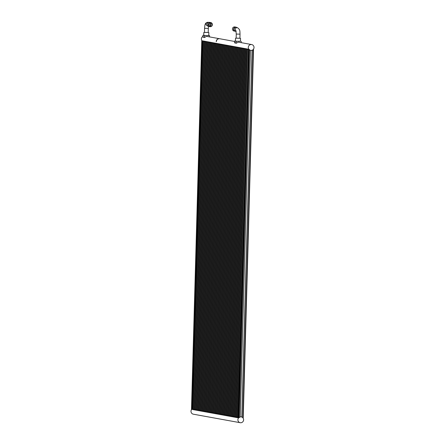 <?xml version="1.0" encoding="UTF-8"?>
<svg xmlns="http://www.w3.org/2000/svg" width="445" height="445" viewBox="0 0 445 445"><rect width="100%" height="100%" fill="white"/><g stroke="black" fill="none" stroke-linecap="round" stroke-linejoin="round"><path stroke-width="0.67" d="M248.449 49.134L248.755 49.595L248.449 49.134L238.147 417.916L238.514 417.983L248.944 49.223L248.449 49.134L238.136 417.894L238.476 417.432M248.816 49.2A2.959 2.859 -79.7 0 1 251.681 44.556A2.959 2.859 -79.7 0 1 251.069 50.424A2.959 2.859 -79.7 0 1 250.457 50.341L250.624 50.38M202.275 40.751L202.803 41.252L192.529 409.089L191.973 409.528L202.275 40.751L201.913 40.684A2.959 2.859 -79.7 0 1 202.892 36.368M192.835 409.684L203.003 40.879L192.835 409.684A2.959 2.859 -79.7 0 1 193.469 409.072M203.732 41.541A2.959 2.859 -79.7 0 1 203.131 40.907M193.575 409.823L203.749 41.018L193.575 409.823A2.959 2.859 -79.7 0 1 194.209 409.205M204.478 41.674A2.959 2.859 -79.7 0 1 203.877 41.04M194.32 409.956L204.489 41.151L194.32 409.956A2.959 2.859 -79.7 0 1 194.955 409.339M205.217 41.808A2.959 2.859 -79.7 0 1 204.622 41.174M195.06 410.09L205.234 41.285L195.06 410.09A2.959 2.859 -79.7 0 1 195.694 409.478M205.963 41.947A2.959 2.859 -79.7 0 1 205.362 41.307M195.806 410.229L205.979 41.418L195.806 410.229A2.959 2.859 -79.7 0 1 196.44 409.611M206.708 42.08A2.959 2.859 -79.7 0 1 206.107 41.446M196.551 410.362L206.719 41.557L196.551 410.362A2.959 2.859 -79.7 0 1 197.185 409.745M207.448 42.214A2.959 2.859 -79.7 0 1 206.847 41.58M197.291 410.496L207.465 41.691L197.291 410.496A2.959 2.859 -79.7 0 1 197.925 409.878M208.193 42.347A2.959 2.859 -79.7 0 1 207.593 41.713M198.036 410.629L208.204 41.824L198.036 410.629A2.959 2.859 -79.7 0 1 198.67 410.017M208.933 42.486A2.959 2.859 -79.7 0 1 208.338 41.847M198.776 410.768L208.95 41.958L198.776 410.768A2.959 2.859 -79.7 0 1 199.41 410.151M209.678 42.62A2.959 2.859 -79.7 0 1 209.078 41.986M199.521 410.902L209.695 42.097L199.521 410.902A2.959 2.859 -79.7 0 1 200.155 410.284M210.424 42.753A2.959 2.859 -79.7 0 1 209.823 42.119M200.267 411.035L210.435 42.23L200.267 411.035A2.959 2.859 -79.7 0 1 200.901 410.424M211.164 42.887A2.959 2.859 -79.7 0 1 210.563 42.253M201.007 411.169L211.18 42.364L201.007 411.169A2.959 2.859 -79.7 0 1 201.641 410.557M211.909 43.026A2.959 2.859 -79.7 0 1 211.308 42.386M201.752 411.308L211.92 42.498L201.752 411.308A2.959 2.859 -79.7 0 1 202.386 410.691M212.649 43.159A2.959 2.859 -79.7 0 1 212.054 42.525M202.492 411.441L212.666 42.637L202.492 411.441A2.959 2.859 -79.7 0 1 203.126 410.824M213.394 43.293A2.959 2.859 -79.7 0 1 212.793 42.659M203.237 411.575L213.411 42.77L203.237 411.575A2.959 2.859 -79.7 0 1 203.871 410.963M214.14 43.432A2.959 2.859 -79.7 0 1 213.539 42.792M203.982 411.708L214.151 42.904L203.982 411.708A2.959 2.859 -79.7 0 1 204.617 411.097M214.879 43.566A2.959 2.859 -79.7 0 1 214.279 42.926M204.722 411.848L214.896 43.043L204.722 411.848A2.959 2.859 -79.7 0 1 205.356 411.23M215.625 43.699A2.959 2.859 -79.7 0 1 215.024 43.065M205.468 411.981L215.636 43.176L205.468 411.981A2.959 2.859 -79.7 0 1 206.102 411.364M216.365 43.833A2.959 2.859 -79.7 0 1 215.769 43.198M206.207 412.115L216.381 43.31L206.207 412.115A2.959 2.859 -79.7 0 1 206.842 411.503M217.11 43.972A2.959 2.859 -79.7 0 1 216.509 43.332M206.953 412.248L217.127 43.443L206.953 412.248A2.959 2.859 -79.7 0 1 207.587 411.636M217.855 44.105A2.959 2.859 -79.7 0 1 217.255 43.471M207.698 412.387L217.866 43.582L207.698 412.387A2.959 2.859 -79.7 0 1 208.332 411.77M218.595 44.239A2.959 2.859 -79.7 0 1 217.994 43.604M208.438 412.521L218.612 43.716L208.438 412.521A2.959 2.859 -79.7 0 1 209.072 411.903M219.34 44.372A2.959 2.859 -79.7 0 1 218.74 43.738M209.183 412.654L219.352 43.849L209.183 412.654A2.959 2.859 -79.7 0 1 209.817 412.042M220.08 44.511A2.959 2.859 -79.7 0 1 219.485 43.871M209.923 412.793L220.097 43.983L209.923 412.793A2.959 2.859 -79.7 0 1 210.557 412.176M220.826 44.645A2.959 2.859 -79.7 0 1 220.225 44.011M210.669 412.927L220.842 44.122L210.669 412.927A2.959 2.859 -79.7 0 1 211.303 412.309M221.571 44.778A2.959 2.859 -79.7 0 1 220.97 44.144M211.414 413.06L221.582 44.255L211.414 413.06A2.959 2.859 -79.7 0 1 212.048 412.448M222.311 44.912A2.959 2.859 -79.7 0 1 221.71 44.277M212.154 413.194L222.328 44.389L212.154 413.194A2.959 2.859 -79.7 0 1 212.788 412.582M223.056 45.051A2.959 2.859 -79.7 0 1 222.456 44.411M212.899 413.333L223.067 44.522L212.899 413.333A2.959 2.859 -79.7 0 1 213.533 412.715M223.796 45.184A2.959 2.859 -79.7 0 1 223.201 44.55M213.639 413.466L223.813 44.661L213.639 413.466A2.959 2.859 -79.7 0 1 214.273 412.849M224.541 45.318A2.959 2.859 -79.7 0 1 223.941 44.684M214.384 413.6L224.558 44.795L214.384 413.6A2.959 2.859 -79.7 0 1 215.018 412.988M225.287 45.457A2.959 2.859 -79.7 0 1 224.686 44.817M215.13 413.733L225.298 44.928L215.13 413.733A2.959 2.859 -79.7 0 1 215.764 413.121M226.027 45.59A2.959 2.859 -79.7 0 1 225.426 44.951M215.869 413.872L226.043 45.067L215.869 413.872A2.959 2.859 -79.7 0 1 216.504 413.255M226.772 45.724A2.959 2.859 -79.7 0 1 226.171 45.09M216.615 414.006L226.783 45.201L216.615 414.006A2.959 2.859 -79.7 0 1 217.249 413.388M227.512 45.857A2.959 2.859 -79.7 0 1 226.917 45.223M217.355 414.139L227.529 45.334L217.355 414.139A2.959 2.859 -79.7 0 1 217.989 413.527M228.257 45.996A2.959 2.859 -79.7 0 1 227.656 45.357M218.1 414.273L228.274 45.468L218.1 414.273A2.959 2.859 -79.7 0 1 218.734 413.661M229.003 46.13A2.959 2.859 -79.7 0 1 228.402 45.496M218.845 414.412L229.014 45.607L218.845 414.412A2.959 2.859 -79.7 0 1 219.48 413.794M229.742 46.263A2.959 2.859 -79.7 0 1 229.142 45.629M219.585 414.545L229.759 45.74L219.585 414.545A2.959 2.859 -79.7 0 1 220.219 413.928M230.488 46.397A2.959 2.859 -79.7 0 1 229.887 45.763M220.331 414.679L230.499 45.874L220.331 414.679A2.959 2.859 -79.7 0 1 220.965 414.067M231.228 46.536A2.959 2.859 -79.7 0 1 230.632 45.896M221.07 414.818L231.244 46.007L221.07 414.818A2.959 2.859 -79.7 0 1 221.705 414.2M231.973 46.669A2.959 2.859 -79.7 0 1 231.372 46.035M221.816 414.951L231.99 46.146L221.816 414.951A2.959 2.859 -79.7 0 1 222.45 414.334M232.718 46.803A2.959 2.859 -79.7 0 1 232.118 46.169M222.561 415.085L232.729 46.28L222.561 415.085A2.959 2.859 -79.7 0 1 223.195 414.473M233.458 46.936A2.959 2.859 -79.7 0 1 232.857 46.302M223.301 415.218L233.475 46.413L223.301 415.218A2.959 2.859 -79.7 0 1 223.935 414.607M234.204 47.075A2.959 2.859 -79.7 0 1 233.603 46.436M224.046 415.357L234.215 46.547L224.046 415.357A2.959 2.859 -79.7 0 1 224.681 414.74M234.943 47.209A2.959 2.859 -79.7 0 1 234.348 46.575M224.786 415.491L234.96 46.686L224.786 415.491A2.959 2.859 -79.7 0 1 225.42 414.874M235.689 47.342A2.959 2.859 -79.7 0 1 235.088 46.708M225.532 415.624L235.705 46.82L225.532 415.624A2.959 2.859 -79.7 0 1 226.166 415.013M236.434 47.482A2.959 2.859 -79.7 0 1 235.833 46.842M226.277 415.758L236.445 46.953L226.277 415.758A2.959 2.859 -79.7 0 1 226.911 415.146M237.174 47.615A2.959 2.859 -79.7 0 1 236.573 46.975M227.017 415.897L237.191 47.092L227.017 415.897A2.959 2.859 -79.7 0 1 227.651 415.28M237.919 47.749A2.959 2.859 -79.7 0 1 237.319 47.114M227.762 416.031L237.93 47.226L227.762 416.031A2.959 2.859 -79.7 0 1 228.396 415.413M238.659 47.882A2.959 2.859 -79.7 0 1 238.064 47.248M228.502 416.164L238.676 47.359L228.502 416.164A2.959 2.859 -79.7 0 1 229.136 415.552M239.404 48.021A2.959 2.859 -79.7 0 1 238.804 47.381M229.247 416.298L239.421 47.493L229.247 416.298A2.959 2.859 -79.7 0 1 229.881 415.686M240.15 48.155A2.959 2.859 -79.7 0 1 239.549 47.52M229.993 416.437L240.161 47.632L229.993 416.437A2.959 2.859 -79.7 0 1 230.627 415.819M240.89 48.288A2.959 2.859 -79.7 0 1 240.289 47.654M230.733 416.57L240.906 47.765L230.733 416.57A2.959 2.859 -79.7 0 1 231.367 415.953M241.635 48.422A2.959 2.859 -79.7 0 1 241.034 47.787M231.478 416.704L241.646 47.899L231.478 416.704A2.959 2.859 -79.7 0 1 232.112 416.092M242.375 48.561A2.959 2.859 -79.7 0 1 241.78 47.921M232.218 416.837L242.392 48.032L232.218 416.837A2.959 2.859 -79.7 0 1 232.852 416.225M243.12 48.694A2.959 2.859 -79.7 0 1 242.519 48.06M232.963 416.976L243.137 48.171L232.963 416.976A2.959 2.859 -79.7 0 1 233.597 416.359M243.866 48.828A2.959 2.859 -79.7 0 1 243.265 48.194M233.708 417.11L243.877 48.305L233.708 417.11A2.959 2.859 -79.7 0 1 234.343 416.492M244.605 48.961A2.959 2.859 -79.7 0 1 244.005 48.327M234.448 417.243L244.622 48.438L234.448 417.243A2.959 2.859 -79.7 0 1 235.082 416.631M245.351 49.1A2.959 2.859 -79.7 0 1 244.75 48.461M235.194 417.382L245.362 48.572L235.194 417.382A2.959 2.859 -79.7 0 1 235.828 416.765M246.091 49.234A2.959 2.859 -79.7 0 1 245.495 48.6M235.933 417.516L246.107 48.711L235.933 417.516A2.959 2.859 -79.7 0 1 236.568 416.898M246.836 49.367A2.959 2.859 -79.7 0 1 246.235 48.733M236.679 417.649L246.853 48.844L236.679 417.649A2.959 2.859 -79.7 0 1 237.313 417.037M247.581 49.501A2.959 2.859 -79.7 0 1 246.981 48.867M237.424 417.783L247.592 48.978L237.424 417.783A2.959 2.859 -79.7 0 1 238.158 417.099M248.421 49.712A2.959 2.859 -79.7 0 1 247.72 49M216.353 41.619L216.353 41.619A2.959 2.859 100.3 0 1 219.741 38.754L219.741 38.754A2.959 2.859 100.3 0 0 216.353 41.619M235.438 41.04L234.621 41.029L236.134 41.302L236.089 42.915A0.295 0.284 100.3 0 0 236.579 43.126A2.959 2.859 -79.7 0 1 239.132 42.275L251.681 44.556M203.743 35.283L202.92 35.272L204.439 35.544L204.394 37.157A0.295 0.284 100.3 0 0 204.878 37.369A2.959 2.859 -79.7 0 1 207.431 36.518L219.624 38.732A2.959 2.859 -79.7 0 1 219.68 38.743A2.959 2.859 100.3 0 0 216.237 41.596L216.237 41.596A2.959 2.859 -79.7 0 1 219.624 38.732L234.61 41.457M240.217 416.898A2.959 2.859 -79.7 0 1 242.67 417.582L242.803 417.605A2.959 2.859 100.3 0 0 241.819 417.015L241.93 417.037A2.959 2.859 100.3 0 1 242.914 417.627L253.188 49.79L253.533 49.323L243.087 418.061A2.959 2.859 -79.7 0 1 240.222 422.705A2.959 2.859 -79.7 0 1 238.514 417.983M242.67 417.582A2.959 2.859 -79.7 0 1 243.087 418.061M252.949 49.745L253.077 49.768A2.959 2.859 100.3 0 1 252.059 50.324L252.17 50.346A2.959 2.859 100.3 0 0 253.188 49.79M240.656 342.105L240.545 341.61L240.656 342.105M242.675 269.765L242.564 269.269L242.675 269.765M244.7 197.424L244.583 196.929L244.7 197.424M246.719 125.09L246.602 124.594L246.719 125.09M248.944 49.223L249.473 49.723A2.959 2.859 100.3 0 0 250.457 50.313L240.217 417.004A2.959 2.859 100.3 0 0 239.199 417.56L238.642 418.005M252.059 50.324L241.819 417.015M252.17 50.346L241.93 417.037M240.222 416.781A2.959 2.859 -79.7 0 1 240.917 416.82L241.279 416.882M240.222 422.705L193.319 414.189A2.959 2.859 -79.7 0 1 191.611 409.467L191.973 409.528M201.913 40.684L191.484 409.439L201.769 40.673L202.086 41.118L201.785 40.656M191.611 409.467L191.812 408.955M200.011 116.607L199.9 116.112L200.011 116.607M197.992 188.941L197.88 188.446L197.992 188.941M195.972 261.282L195.861 260.787L195.972 261.282M193.953 333.622L193.836 333.127L193.953 333.622M208.215 32.518L204.455 32.413M204.461 32.374L208.215 32.479M203.821 32.424L203.738 35.383L206.897 35.567L208.766 35.522L208.85 32.568M204.439 35.544L209.584 35.633L209.545 36.902M209.584 35.633L208.766 35.483M204.628 37.452L203.109 37.174A0.295 0.284 -79.7 0 1 202.876 36.879L204.394 37.157M202.92 35.272L202.876 36.879M236.045 31.233A2.086 2.014 -79.7 0 1 235.244 31.256L234.109 31.05A2.086 2.014 -79.7 0 1 234.537 26.911A2.086 2.014 -79.7 0 1 234.854 26.945L235.989 27.151A2.086 2.014 -79.7 0 1 236.812 27.512M236.034 31.189L235.511 31.089A1.88 1.813 -79.7 0 1 235.9 27.368A1.88 1.813 -79.7 0 1 236.178 27.395L237.185 27.601A1.88 1.813 -79.7 0 0 235.961 30.922M235.244 31.256A2.086 2.014 -79.7 0 1 235.678 27.117A2.086 2.014 -79.7 0 1 235.989 27.151M236.323 43.21L234.804 42.931A0.295 0.284 -79.7 0 1 234.576 42.637L236.089 42.915M239.911 38.276L236.156 38.17M236.156 38.131L239.911 38.237M235.516 38.181L235.438 41.14L238.592 41.324L240.461 41.279L240.545 38.326M236.134 41.302L240.467 41.24M241.279 41.391L241.246 42.659M234.621 41.029L234.576 42.637M209.484 26.266A1.88 1.813 100.3 0 0 210.118 22.762M210.313 26.494A1.88 1.813 100.3 0 0 210.702 22.767A1.88 1.813 100.3 0 0 208.56 24.436A1.88 1.813 100.3 0 0 210.313 26.494M209.156 26.027A1.674 1.613 100.3 0 0 209.729 22.867M210.741 22.562L209.601 22.356A2.086 2.014 100.3 0 0 207.326 25.126A2.086 2.014 100.3 0 0 208.855 26.461L209.995 26.667A2.086 2.014 100.3 0 0 212.371 24.814A2.086 2.014 100.3 0 0 210.424 22.534A2.086 2.014 100.3 0 0 209.995 26.667M207.704 23.068L207.626 23.157A1.88 1.813 100.3 0 0 207.287 25.015L207.326 25.126M253.517 49.389L243.22 418.016M249.473 49.723L239.199 417.56M236.156 38.231L236.273 34.065L239.961 34.148M208.716 25.426A1.674 1.613 100.3 0 0 209.111 23.279M207.659 26.01C205.351 24.72 205.39 23.468 207.765 22.256A1.88 1.813 100.3 0 1 208.049 22.283L207.698 22.25C205.256 23.062 204.967 23.591 204.572 28.308L208.327 28.413L208.538 26.377M239.911 38.337L240.027 34.17C239.911 29.709 239.699 30.733 239.438 29.492L237.469 27.629M236.273 34.065L235.9 30.777L236.228 31.094M207.376 25.982L208.032 26.099M208.049 22.283L208.705 22.406M208.21 32.58L208.327 28.413M204.455 32.474L204.572 28.308"/></g></svg>
